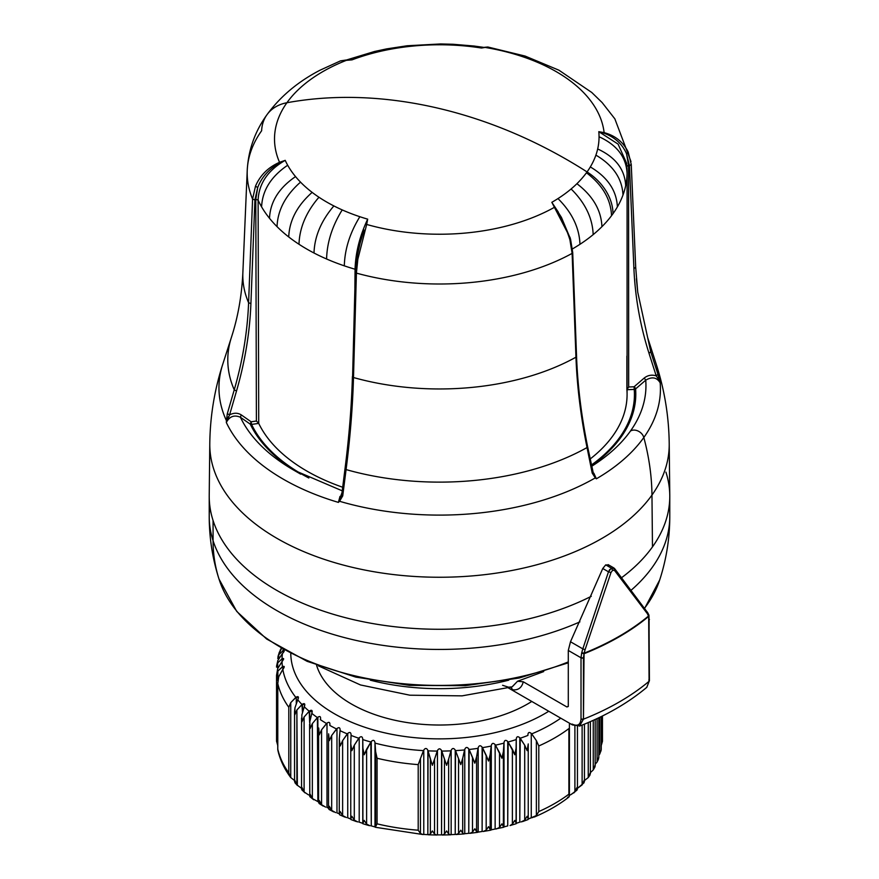 <?xml version="1.0" encoding="UTF-8"?>
<svg xmlns="http://www.w3.org/2000/svg" width="879" height="879" viewBox="0 0 879 879"><rect width="100%" height="100%" fill="white"/><g stroke="black" fill="none" stroke-linecap="round" stroke-linejoin="round"><path stroke-width="1.32" d="M219.256 579.821A224.057 129.356 0 0 0 219.3 579.953A224.057 129.356 0 0 0 568.295 661.92A224.057 129.356 180 0 1 219.3 579.953A224.057 129.356 180 0 1 219.19 579.602A191.897 154.067 -17.8 0 1 219.014 579.074A191.897 154.067 162.2 0 0 219.069 579.228M644.549 608.213A224.057 129.356 0 0 0 659.7 579.953A224.057 129.356 180 0 1 644.549 608.213M209.883 506.414A230.276 132.949 0 0 0 209.224 516.489A230.276 132.949 0 0 0 213.07 540.673A191.897 154.067 162.2 0 0 219.014 579.074A191.897 154.067 -17.8 0 1 213.07 540.673A230.276 132.949 0 0 0 579.909 621.871A230.276 132.949 180 0 1 213.07 540.673A230.276 132.949 180 0 1 209.224 516.489A230.276 132.949 180 0 1 209.883 506.414M631.188 590.172A230.276 132.949 0 0 0 669.776 516.489A230.276 132.949 180 0 1 631.188 590.172M568.295 662.832L519.17 678.028L465.145 685.697L409.548 685.389L355.786 677.105L307.167 661.349L266.667 639.033L236.726 611.399L219.014 579.074C212.509 558.725 209.246 537.86 209.224 516.489L209.224 496.327A230.276 132.949 0 0 0 213.07 520.511L213.07 540.673L213.07 520.511A230.276 132.949 0 0 0 363.983 621.925A230.276 132.949 0 0 0 591.281 596.303A230.276 132.949 180 0 1 363.983 621.925A230.276 132.949 180 0 1 213.07 520.511A230.276 132.949 180 0 1 209.224 495.503L209.784 443.807A229.727 132.63 0 0 0 394.275 574.657A229.727 132.63 0 0 0 651.965 495.064A229.727 132.63 180 0 1 394.275 574.657A229.727 132.63 180 0 1 209.784 443.807C210.092 416.701 214.388 390.254 222.684 364.466A220.552 127.334 0 0 0 226.408 420.601L227.32 413.657L234.243 389.837C242.681 360.731 247.46 331.691 248.592 302.739L252.581 199.072L255.492 186.172C260.118 175.317 268.139 167.362 279.544 162.307L285.214 160.352C267.908 170.295 258.876 183.546 258.107 200.104L255.789 199.324L256.404 421.03L258.723 423.392A187.579 108.293 0 0 0 342.645 487.23A187.579 108.293 180 0 1 258.723 423.392L251.581 424.414L258.723 423.392L258.107 200.104A187.579 108.293 0 0 0 261.601 206.873A187.579 108.293 0 0 0 269.512 218.3A187.579 108.293 0 0 0 277.039 226.65A187.579 108.293 0 0 0 288.73 236.956A187.579 108.293 0 0 0 298.992 244.263A187.579 108.293 0 0 0 314.001 253.009A187.579 108.293 0 0 0 326.592 258.997A187.579 108.293 0 0 0 344.315 265.843A187.579 108.293 0 0 0 355.061 269.227L354.874 287.982L355.061 269.227A187.579 108.293 180 0 1 344.315 265.843A187.579 108.293 180 0 1 326.592 258.997A187.579 108.293 180 0 1 314.001 253.009A187.579 108.293 180 0 1 298.992 244.263A187.579 108.293 180 0 1 288.73 236.956A187.579 108.293 180 0 1 277.039 226.65A187.579 108.293 180 0 1 269.512 218.3A187.579 108.293 180 0 1 261.601 206.873A187.579 108.293 180 0 1 258.107 200.104C258.876 183.546 267.908 170.295 285.214 160.352L279.643 162.978L285.214 160.352A159.549 92.119 0 0 0 287.73 165.318L286.4 166.109C270.567 177.305 262.305 190.897 261.601 206.873C262.305 190.897 270.567 177.305 286.4 166.109L287.73 165.318A159.549 92.119 0 0 0 295.531 176.591L294.256 177.492L295.531 176.591A159.549 92.119 0 0 0 300.596 182.206L299.365 183.162C285.115 196.105 277.665 210.597 277.039 226.65C277.665 210.597 285.115 196.105 299.365 183.162L300.596 182.206A159.549 92.119 0 0 0 312.133 192.369L311.001 193.402C296.783 206.389 289.367 220.904 288.73 236.956C289.367 220.904 296.783 206.389 311.001 193.402L312.133 192.369A159.549 92.119 0 0 0 319.033 197.292L317.967 198.368C305.859 212.85 299.53 228.144 298.992 244.263C299.53 228.144 305.859 212.85 317.967 198.368L319.033 197.292A159.549 92.119 0 0 0 333.844 205.917L332.91 207.07C320.846 221.585 314.539 236.89 314.001 253.009C314.539 236.89 320.846 221.585 332.91 207.07L333.844 205.917A159.549 92.119 0 0 0 342.305 209.949L341.448 211.136C331.965 226.87 327.01 242.824 326.592 258.997C327.01 242.824 331.965 226.87 341.448 211.136L342.305 209.949A159.549 92.119 0 0 0 359.797 216.695L359.093 217.948C349.666 233.704 344.744 249.669 344.315 265.843C344.744 249.669 349.666 233.704 359.093 217.948L359.797 216.695A159.549 92.119 0 0 0 367.686 219.157L366.686 224.453L365.939 224.508L367.686 219.157C359.797 235.814 355.588 252.504 355.061 269.227C355.588 252.504 359.797 235.814 367.686 219.157L365.939 224.508L366.686 224.453A164.988 95.262 0 0 0 554.495 207.279C561.088 217.146 566.23 227.98 569.911 239.769L572.174 251.844M592.688 471.803L596.358 478.813L592.215 473.111L587.04 447.554A211.707 122.225 180 0 1 346.084 469.584L345.183 468.518L346.084 469.584C350.205 437.39 352.677 406.702 353.49 377.53L352.611 376.091L353.49 377.53A196.698 113.556 0 0 0 575.954 357.193L576.009 355.665L575.954 357.193C577.042 386.189 580.733 416.316 587.04 447.554L587.128 446.4L587.04 447.554C580.733 416.316 577.042 386.189 575.954 357.193L572.119 253.383A192.314 111.029 180 0 1 356.413 273.105L355.512 271.655L356.413 273.105L353.49 377.53C352.677 406.702 350.205 437.39 346.084 469.584L342.722 495.921L339.558 501.283A220.552 127.334 0 0 0 595.292 477.901L596.358 478.813A220.926 127.554 0 0 0 643.824 437.5C649.054 456.992 651.768 476.187 651.965 495.064L652.471 546.892A230.276 132.949 180 0 1 621.651 577.657A230.276 132.949 0 0 0 652.471 546.892A230.276 132.949 0 0 0 669.776 496.327A230.276 132.949 0 0 0 665.93 472.144M648.856 618.618L648.68 616.399A254.262 146.793 180 0 1 584.041 653.723L583.458 657.921L581.019 657.789A1.923 1.11 0 0 0 583.458 657.921L583.458 719.176A1.923 1.11 180 0 1 581.019 719.044L581.019 657.789L581.656 653.119L581.019 657.789L568.295 650.449L570.493 641.758L582.821 648.878L581.656 653.119L584.041 653.723L581.656 653.119L584.117 653.185L581.733 652.745L582.821 648.878L585.084 649.691L584.117 653.185A254.229 146.771 0 0 0 648.592 615.959L648.317 614.311L648.68 616.399L648.405 614.586L648.68 616.399L647.394 613.718L614.542 570.471L647.394 613.718L647.01 611.817L648.592 615.959A254.229 146.771 180 0 1 584.117 653.185L585.084 649.691L582.821 648.878L608.488 571.811L610.993 572.515L585.084 649.691L610.993 572.515L608.488 571.811L611.301 568.098L612.652 570.251L610.993 572.515L612.652 570.251L611.301 568.098L614.696 568.702L613.773 567.9L614.542 570.471L612.652 570.251L614.542 570.471L614.355 568.427M647.01 611.817L614.696 568.702M582.821 648.878L570.493 641.758L602.763 568.504L608.488 571.811L582.821 648.878M611.301 568.098L605.719 564.878L611.301 568.098M609.751 569.482L608.488 571.811L602.763 568.504L605.719 564.878L608.631 565.12L605.719 564.878L602.763 568.504L570.493 641.758L568.295 650.449L568.295 706.222L566.911 706.98A233.155 134.608 0 0 0 568.284 706.463A233.155 134.608 180 0 1 566.911 706.98L523.28 681.796L517.544 681.247L543.705 671.578L517.544 681.247L523.28 681.796C521.796 687.664 518.291 690.334 512.776 689.828L510.787 687.268L512.776 689.828C518.291 690.334 521.796 687.664 523.28 681.796L566.911 706.98L568.295 706.222L566.911 706.98M613.96 568.01L612.916 567.647M648.966 615.311L649.416 680.654A1.923 1.11 180 0 1 649.087 681.28L649.087 620.025A1.923 1.11 0 0 0 649.416 619.398A1.923 1.11 0 0 0 649.416 619.387M502.59 685.29L508.556 687.202L512.138 686.884L517.544 681.247L512.017 686.917M508.754 680.17A170.306 98.327 180 0 1 370.246 680.17A170.306 98.327 0 0 0 508.754 680.17M573.394 724.823L572.031 724.043C577.459 726.603 580.448 724.944 581.019 719.044C580.448 724.944 577.459 726.603 572.031 724.043A1.923 1.11 120 0 0 572.438 724.922A1.923 1.11 120 0 0 572.46 724.933M568.295 706.222L568.295 650.449L581.019 657.789L581.019 719.044L583.458 719.176L579.525 726.109L583.458 719.176L584.041 653.723A254.262 146.793 0 0 0 648.68 616.399L649.087 681.28A254.262 146.793 180 0 1 583.458 719.176A254.262 146.793 0 0 0 649.087 681.28L648.856 679.874M649.416 680.654L646.779 687.345C628.375 702.782 606.092 715.66 579.931 725.966L572.438 724.922L508.37 687.938M531.784 701.453A124.73 72.012 180 0 1 404.516 722.131A124.73 72.012 180 0 1 316.55 665.139A124.73 72.012 0 0 0 404.516 722.131A124.73 72.012 0 0 0 531.784 701.453M277.786 749.139L277.786 683.543A163.109 94.174 0 0 0 288.806 707.287L288.806 772.883A163.109 94.174 180 0 1 277.786 749.139L277.841 750.106L277.786 749.139A163.109 94.174 0 0 0 288.806 772.883L288.806 707.287A163.109 94.174 180 0 1 277.786 683.543L277.786 749.139M276.577 666.249L277.863 660.47L282.423 653.569A157.495 90.922 0 0 0 282.027 658.843L282.445 661.008L277.687 668.622L276.544 675.358L277.863 671.04L276.544 675.358L277.687 668.622L282.027 661.502A157.495 90.922 0 0 0 282.423 666.776L277.863 671.04L277.863 680.621L277.863 671.04L282.862 666.557L282.862 669.369L282.862 666.557L284.192 666.853L278.731 676.753L277.786 683.543L278.731 676.753L282.829 669.413A157.495 90.922 0 0 0 295.805 697.388L290.751 702.64L288.806 707.287L290.751 702.64L290.751 777.552L288.806 772.883L290.751 777.552L294.861 780.783L290.751 777.552L290.751 702.64L296.289 697.08L296.289 703.321L296.289 697.08L298.421 697.695L297.75 699.794A157.495 90.922 0 0 0 301.969 704.486L296.882 709.979L294.817 714.737L294.948 707.837L297.75 699.794L294.948 707.837L294.542 711.496L294.817 714.737L296.882 709.979L297.355 785.441L294.948 782.749L294.817 780.321L296.882 784.892L301.014 787.925L296.882 784.892L294.817 780.321L294.948 782.749M277.764 749.457L277.786 683.543M276.555 741.371L276.544 675.358M276.544 740.953L277.863 745.952L276.544 741.063M319.242 734.877L321.571 729.79L321.571 804.703L319.242 800.461L318.736 802.912L319.242 800.461L321.571 804.703L325.593 807.109L321.571 804.703L321.571 729.79L319.242 734.877L318.736 727.999L319.242 734.877M318.605 802.296L320.044 803.604L318.736 802.912M329.306 740.678L331.68 735.481L331.68 810.383L329.306 806.274L328.592 808.757L329.306 806.274L331.68 810.383L335.613 812.592L331.68 810.383L331.68 735.481L329.306 740.678L328.592 733.844L329.306 740.678M328.526 735.273L328.526 808.317L329.548 809.394L328.592 808.757M339.294 739.162L340.041 730.669L339.294 739.162L340.206 745.963L342.623 740.634L342.623 815.547L340.206 811.559L339.294 814.075L340.206 811.559L342.623 815.547L346.414 817.558L342.623 815.547L342.623 740.634L340.206 745.963L339.294 739.162L339.261 813.811L339.898 814.668L339.294 814.075M350.754 743.931L351.062 735.404L350.754 743.931L351.864 750.677L354.292 745.227L354.292 820.14L351.864 816.261L350.754 818.832L351.864 816.261L354.292 820.14L357.929 821.964L354.292 820.14L354.292 745.227L351.864 750.677L350.754 743.931L350.754 818.832M350.754 818.613L350.754 744.689M364.181 754.786L366.609 749.216L366.609 824.128L364.181 820.371L362.895 823.008L362.895 748.095L364.181 754.786L362.895 748.095L362.752 739.569A157.495 90.922 0 0 0 370.861 742.008L364.181 754.786M296.882 784.892L296.882 709.979L302.464 704.145L304.793 704.859L301.849 714.946L301.936 721.846L304.101 716.989L309.188 711.232L304.101 716.989L301.936 721.846L301.849 714.946L304.277 706.782A157.495 90.922 0 0 0 309.188 711.232L312.21 711.671L309.793 721.692L310.1 728.581L312.353 723.604L317.385 717.594L312.353 723.604L310.1 728.581L309.793 721.692L311.825 713.407A157.495 90.922 0 0 0 317.385 717.594L317.868 717.209C319.956 715.924 320.835 716.528 320.494 719.022L320.341 719.626A157.495 90.922 0 0 0 326.527 723.516L326.999 723.109C329.076 721.725 330.043 722.285 329.889 724.779L329.779 725.395A157.495 90.922 0 0 0 336.514 728.966L336.976 728.537C339.041 727.043 340.085 727.548 340.107 730.053L340.041 730.669A157.495 90.922 0 0 0 347.293 733.888L347.743 733.427C349.765 731.833 350.875 732.284 351.084 734.789L351.062 735.404A157.495 90.922 0 0 0 358.775 738.239L359.203 737.767C361.17 736.075 362.346 736.47 362.741 738.942L362.785 823.579L364.181 820.371L366.609 824.128L366.609 749.216L371.268 741.513C373.168 739.722 374.41 740.052 374.981 742.513L374.981 826.897L377.08 823.843L377.08 758.258L377.08 823.843L375.619 826.546L375.619 751.633L377.08 758.258L375.619 751.633L375.036 743.129A157.495 90.922 0 0 0 423.48 750.622L420.448 758.566L420.448 833.479L418.206 830.205L418.206 764.62L420.448 758.566L418.206 764.62A163.109 94.174 180 0 1 377.08 758.258A163.109 94.174 0 0 0 418.206 764.62L418.206 830.205L420.448 833.479L422.92 834.523L420.448 833.479L420.448 758.566L423.777 750.062L423.777 834.446L422.92 834.523L423.777 834.446L423.777 750.062C425.271 747.919 426.623 747.985 427.842 750.259L427.842 834.643L423.777 834.446L427.842 834.643L428.062 750.853A157.495 90.922 0 0 0 437.204 751.084L434.534 759.181L434.534 834.083L432.38 830.93L430.347 833.984L430.347 759.071L432.38 765.334L434.534 759.181L432.38 765.334L428.062 750.853L430.347 759.071L430.347 833.984L432.38 830.93L434.534 834.083L436.698 835.017L434.534 834.083L434.534 759.181L437.456 750.501L437.456 834.885L436.698 835.017L437.456 834.885L437.456 750.501C438.819 748.293 440.181 748.293 441.544 750.501L441.544 834.885L437.456 834.885L441.544 834.885L441.796 751.084A157.495 90.922 0 0 0 450.938 750.853L448.653 759.071L448.653 833.984L446.62 830.93L444.466 834.083L444.466 759.181L446.62 765.334L448.653 759.071L446.62 765.334L441.796 751.084L444.466 759.181L444.466 834.083L446.62 830.93L448.653 833.984L450.509 834.808L448.653 833.984L448.653 759.071L451.158 750.259L451.158 834.643L450.509 834.808L451.158 834.643L451.158 750.259C452.377 747.985 453.729 747.919 455.223 750.062L455.223 834.446L451.158 834.643L455.223 834.446L455.52 750.622A157.495 90.922 0 0 0 464.584 749.941L462.706 758.258L462.706 833.171L460.794 830.205L458.552 833.479L458.552 758.566L460.794 764.62L462.706 758.258L460.794 764.62L455.52 750.622L458.552 758.566L458.552 833.479L460.794 830.205L462.706 833.171L464.233 833.907L462.706 833.171L462.706 758.258L464.76 749.337L464.76 833.721L464.76 749.337C465.826 746.996 467.167 746.864 468.782 748.919L468.782 833.303L464.76 833.721L468.782 833.303L469.111 749.479A157.495 90.922 0 0 0 478.033 748.337L476.583 756.731L476.583 831.644L474.803 828.787L472.484 832.171L472.484 757.259L474.803 763.192L476.583 756.731L474.803 763.192L469.111 749.479L472.484 757.259L472.484 832.171L474.803 828.787L477.758 832.314L476.583 831.644L476.583 756.731L478.176 747.721L478.176 832.105L478.176 747.721C479.088 745.337 480.395 745.139 482.121 747.106L482.121 831.49L478.176 832.105L482.121 831.49L482.483 747.644A157.495 90.922 0 0 0 491.196 746.062L490.174 754.523L490.174 829.435L488.548 826.656L486.175 830.161L486.175 755.248L488.548 761.06L490.174 754.523L488.548 761.06L482.483 747.644L486.175 755.248L486.175 830.161L488.548 826.656L491.009 830.051M501.92 758.258L503.381 751.633L503.381 826.546L501.92 823.843L499.514 827.469L499.514 752.567L501.92 758.258L495.525 745.15A157.495 90.922 0 0 0 503.964 743.129L503.381 751.633L501.92 758.258M514.819 754.786L516.105 748.095L516.105 823.008L514.819 820.371L512.391 824.128L512.391 749.216L514.819 754.786L508.139 742.008A157.495 90.922 0 0 0 516.248 739.569L516.105 748.095L514.819 754.786M527.136 750.677L528.246 743.931L527.136 750.677L524.708 745.227L527.136 750.677M528.246 818.832L527.136 816.261L528.246 818.832L528.246 743.931M528.246 744.689L528.246 818.613M490.174 829.435L490.174 754.523L491.295 745.436C492.042 743.019 493.317 742.744 495.141 744.634L499.514 752.567L499.514 827.469L496.272 828.952L499.514 827.469L501.92 823.843L503.381 826.546L503.381 751.633L504.019 742.513C504.59 740.052 505.832 739.722 507.732 741.513L512.391 749.216L512.391 824.128L510.04 825.557L512.391 824.128L514.819 820.371L516.105 823.008L516.259 738.942C516.654 736.47 517.83 736.075 519.797 737.767L524.708 745.227L524.708 820.14L521.071 821.964L524.708 820.14L527.136 816.261L524.708 820.14L524.708 745.227L520.225 738.239A157.495 90.922 0 0 0 527.938 735.404L527.905 734.602M538.794 745.963L538.794 811.559L536.377 815.547L536.377 740.634L538.794 745.963A163.109 94.174 0 0 0 568.9 728.581L568.9 794.166L568.9 728.581A163.109 94.174 180 0 1 538.794 745.963L536.377 740.634L531.707 733.888A157.495 90.922 0 0 0 560.769 718.187A157.495 90.922 180 0 1 531.707 733.888L536.377 740.634L536.377 815.547L538.794 811.559L538.794 745.963M567.559 797.374L569.207 796.594L568.9 794.166L569.405 795.792L569.405 724.23M573.976 792.858L577.063 787.441L574.899 791.902L570.768 794.715L576.789 790.309L577.063 787.441L577.151 789.858L577.448 788.848M574.899 791.902L574.899 726.01L574.899 791.902M584.052 782.749L584.183 780.321L582.118 784.892L582.118 725.098L582.118 784.892L584.183 780.321L584.052 782.749L577.986 787.925L582.118 784.892M589.853 775.311L590.194 772.883L588.249 777.552L588.249 722.549L588.249 777.552L590.194 772.883L589.941 775.19L588.26 777.541L584.139 780.783L588.249 777.552M590.38 773.85L590.194 772.883M276.544 667.139L277.687 662.887L277.687 668.622L277.687 662.887L282.027 658.843L277.687 662.887L276.544 666.963M276.599 665.864L276.544 666.985M281.005 648.262L281.005 649.273L281.005 648.262M568.9 794.166A163.109 94.174 180 0 1 538.794 811.559A163.109 94.174 0 0 0 568.9 794.166M329.955 724.098L329.889 724.779C330.043 722.285 329.076 721.725 326.999 723.109L326.999 807.493L326.999 723.109L321.571 729.79L326.527 723.516A157.495 90.922 180 0 1 320.341 719.626L320.494 719.022C320.835 716.528 319.956 715.924 317.868 717.209L317.868 801.593L312.353 798.517L317.868 801.593L317.385 717.594A157.495 90.922 180 0 1 311.825 713.407L312.012 712.803C312.528 710.342 311.748 709.694 309.672 710.869L309.672 722.637L309.188 711.232A157.495 90.922 180 0 1 304.277 706.782L304.508 706.189C305.189 703.749 304.508 703.068 302.464 704.145L302.464 712.298L301.969 704.486A157.495 90.922 180 0 1 297.75 699.794L298.025 699.223C298.871 696.827 298.3 696.113 296.289 697.08L295.805 697.388A157.495 90.922 180 0 1 282.829 669.413L283.214 668.908C284.664 666.743 284.554 665.963 282.862 666.557L282.423 666.776A157.495 90.922 180 0 1 282.027 661.502L282.445 658.646L283.587 658.887L282.445 661.008C284.016 658.92 284.016 658.14 282.445 658.646L282.027 658.843A157.495 90.922 180 0 1 282.423 653.569L277.863 660.47L276.599 665.985M340.14 729.614L340.107 730.053C340.085 727.548 339.041 727.043 336.976 728.537L336.976 812.921L336.976 728.537L331.68 735.481L336.514 728.966A157.495 90.922 180 0 1 329.779 725.395L329.889 724.779M351.095 734.602L351.084 734.789C350.875 732.284 349.765 731.833 347.743 733.427L347.743 817.811L347.743 733.427L342.623 740.634L347.293 733.888A157.495 90.922 180 0 1 340.041 730.669L340.107 730.053M362.785 823.579L362.741 738.942C362.346 736.47 361.17 736.075 359.203 737.767L359.203 822.151L359.203 737.767L354.292 745.227L358.775 738.239A157.495 90.922 180 0 1 351.062 735.404L351.084 734.789M277.764 658.426L278.731 654.756L282.829 650.921A157.495 90.922 180 0 1 283.104 649.471A157.495 90.922 0 0 0 282.829 650.921L278.731 654.756L277.764 658.481M277.918 656.943L279.28 652.35L281.522 648.559L278.258 655.47M278.731 654.756L278.731 658.657L278.731 654.756M305.024 792.858L301.849 789.858L301.936 787.441L304.101 791.902L308.232 794.715L304.101 791.902L301.936 787.441L301.849 789.858L301.552 788.848L301.552 718.044M313.693 799.758L309.793 796.594L310.1 794.166L312.353 798.517L310.1 794.166L309.793 796.594L311.441 797.374M366.609 824.128L370.07 825.766L366.609 824.128M377.08 823.843A163.109 94.174 0 0 0 418.206 830.205A163.109 94.174 180 0 1 377.08 823.843M375.278 827.26L422.92 834.523M428.491 834.808L430.347 833.984L428.491 834.808L436.698 835.017M442.302 835.017L444.466 834.083L442.302 835.017L450.509 834.808M456.08 834.523L458.552 833.479L456.08 834.523L464.233 833.907M469.749 833.347L472.484 832.171L469.749 833.347L477.758 832.314M483.175 831.479L486.175 830.161L483.175 831.479L490.79 830.172M503.381 826.546L503.854 827.139M496.272 828.952L495.141 829.018L495.141 744.634L495.141 829.018L503.722 827.26M532.586 817.558L536.377 815.547L527.916 819.162L531.257 817.811L531.257 733.427L531.257 817.811L532.586 817.558M569.207 796.594L568.724 797.187C558.824 804.878 547.32 811.504 534.212 817.074M516.105 823.008L516.215 823.579M304.101 716.989L304.101 791.902L304.101 716.989M283.214 650.746C284.664 650.317 284.554 651.097 282.862 653.097C284.554 651.097 284.664 650.317 283.214 650.746L283.214 652.701L283.214 650.746L284.192 650.921M312.353 723.604L312.353 798.517L312.353 723.604M309.595 724.23L309.793 796.594M302.464 788.529L301.014 787.925L302.464 788.529M309.672 795.253L308.232 794.715L309.672 795.253M318.616 801.868L317.868 801.593L318.616 801.868M320.615 718.099L320.494 719.022M326.999 807.493L328.526 808.043L326.999 807.493M336.976 812.921L339.261 813.712L336.976 812.921M347.743 817.811L351.084 819.162L347.743 817.811M359.203 822.151L362.741 823.326L359.203 822.151M375.146 827.139L374.981 742.513C374.41 740.052 373.168 739.722 371.268 741.513L371.268 825.897L370.861 742.008A157.495 90.922 180 0 1 362.752 739.569L362.895 823.008M371.268 825.897L374.981 826.897L371.268 825.897M527.916 734.789C528.125 732.284 529.235 731.833 531.257 733.427C529.235 731.833 528.125 732.284 527.916 734.789L527.938 735.404A157.495 90.922 180 0 1 520.225 738.239L519.797 822.151L519.797 737.767C517.83 736.075 516.654 736.47 516.259 738.942L516.259 823.326L516.248 739.569A157.495 90.922 180 0 1 508.139 742.008L507.732 825.897L507.732 741.513C505.832 739.722 504.59 740.052 504.019 742.513L504.019 826.897L503.964 743.129A157.495 90.922 180 0 1 495.525 745.15L495.141 744.634C493.317 742.744 492.042 743.019 491.295 745.436L491.295 829.82L491.196 746.062A157.495 90.922 180 0 1 482.483 747.644L482.121 747.106C480.395 745.139 479.088 745.337 478.176 747.721L478.033 748.337A157.495 90.922 180 0 1 469.111 749.479L468.782 748.919C467.167 746.864 465.826 746.996 464.76 749.337L464.584 749.941A157.495 90.922 180 0 1 455.52 750.622L455.223 750.062C453.729 747.919 452.377 747.985 451.158 750.259L450.938 750.853A157.495 90.922 180 0 1 441.796 751.084L441.544 750.501C440.181 748.293 438.819 748.293 437.456 750.501L437.204 751.084A157.495 90.922 180 0 1 428.062 750.853L427.842 750.259C426.623 747.985 425.271 747.919 423.777 750.062L423.48 750.622A157.495 90.922 180 0 1 375.036 743.129L375.619 826.546M495.141 829.018L491.295 829.82L495.141 829.018M507.732 825.897L504.019 826.897L507.732 825.897M519.797 822.151L516.259 823.326L519.797 822.151M570.768 794.715L569.328 795.253L570.768 794.715M577.986 787.925L576.536 788.529L577.986 787.925M597.995 760.335L598.742 757.226L597.083 762.071L597.083 718.582L597.083 762.071L598.61 758.742M601.159 750.106L599.72 754.061L599.72 717.33L599.72 754.061L601.071 750.369M602.456 740.953L601.137 745.952L602.445 741.371M290.784 653.635A148.716 85.867 0 0 0 385.848 733.086A148.716 85.867 0 0 0 548.76 711.254A148.716 85.867 180 0 1 385.848 733.086A148.716 85.867 180 0 1 290.784 653.635M593.259 720.351L593.259 769.927L590.38 772.663L593.259 769.927L593.259 720.351M595.171 764.225L597.083 762.071L595.171 764.236M598.797 755.314L599.72 754.061L598.797 755.314M595.061 766.653L595.061 765.159L593.259 769.927L594.885 767.059M593.259 769.927L595.061 765.159L594.512 767.62M308.848 478.011A194.94 112.545 180 0 1 251.581 424.414L251.119 421.788L256.404 421.03L251.119 421.788L251.581 424.414A1.923 1.505 -25.5 0 1 250.273 424.161L251.119 421.788L241.242 414.866L240.396 417.239L250.273 424.161A1.923 1.505 154.5 0 0 251.581 424.414A194.94 112.545 0 0 0 308.848 478.011M297.179 472.078A196.292 113.325 180 0 1 250.273 424.161A196.292 113.325 0 0 0 297.179 472.078M342.184 490.801L293.52 470.012A206.455 119.192 180 0 1 240.396 417.239A206.455 119.192 0 0 0 293.52 470.012L300.695 474.155M352.611 376.091L355.325 272.105L356.742 258.448L360.082 243.274L364.082 230.023M339.986 496.437L338.393 502.392L341.294 496.338L339.162 500.733L339.558 501.283L339.162 500.733L338.393 502.392L342.722 495.921L341.81 494.855L342.722 495.921L346.084 469.584A211.707 122.225 0 0 0 587.04 447.554L587.128 446.4M345.183 468.518L345.007 468.771C349.128 436.5 351.6 405.757 352.413 376.531M345.007 468.771L341.678 495.316M587.04 447.554L592.215 473.111L595.292 477.901A220.552 127.334 180 0 1 339.558 501.283L338.393 502.392A220.926 127.554 180 0 1 226.332 422.502A220.926 127.554 0 0 0 338.393 502.392L341.909 492.954M229.595 414.844L227.32 413.657L229.595 414.844L236.506 391.034L229.595 414.844C233.891 412.712 237.769 412.723 241.242 414.866C237.769 412.723 233.891 412.712 229.595 414.844L226.332 422.502C229.529 416.404 234.21 414.646 240.396 417.239C234.21 414.646 229.529 416.404 226.332 422.502L228.43 416.712M257.701 187.546L255.789 199.324L257.701 187.546C261.656 177.151 268.974 168.966 279.643 162.978L279.544 162.307L279.643 162.978C268.974 168.966 261.656 177.151 257.701 187.546L255.492 186.172L257.701 187.546L254.91 199.929L257.701 187.546M250.911 303.585L254.91 199.929L252.581 199.072L254.91 199.929L250.911 303.585L248.592 302.739L250.911 303.585C249.79 332.658 244.977 361.807 236.506 391.034C244.977 361.807 249.779 332.658 250.911 303.585M236.506 391.034L234.243 389.837L236.506 391.034M226.332 422.502L226.408 420.601L226.332 422.502M635.704 267.436L637.725 292.136L650.746 351.754L649.021 353.314L656.206 375.838C651.779 374.509 647.79 375.234 644.241 378.014L634.111 386.771L628.683 386.991L628.562 165.241L628.683 386.991L626.892 389.705L626.881 356.127M628.562 165.241L626.551 153.814L628.562 165.241L626.782 166.395L626.617 163.241L618.102 144.123L598.797 131.674L604.28 133.289L604.126 132.63C615.289 135.63 623.321 142.112 628.21 152.089L631.243 164.45L635.704 267.392L631.254 164.505L628.21 152.089L626.551 153.814L629.463 165.681L631.254 164.505M635.693 267.337L633.913 268.567L629.463 165.681L633.913 268.567L635.693 267.337M575.954 357.193A196.698 113.556 180 0 1 353.49 377.53L356.413 273.105A192.314 111.029 0 0 0 572.119 253.383L576.009 355.665M657.492 377.498L659.733 380.981L657.931 374.278L659.733 380.981L656.206 375.838L657.931 374.278L650.746 351.754A211.707 122.225 0 0 0 647.636 337.525A211.707 122.225 180 0 1 650.746 351.754L657.931 374.278L656.206 375.838L649.021 353.314C640.209 325.669 635.176 297.421 633.913 268.567C635.176 297.421 640.22 325.669 649.021 353.314L650.746 351.754L637.725 292.136L636.396 278.764M634.144 388.024L634.111 386.771L644.241 378.014L645.724 380.178L635.594 388.936L634.111 386.771A1.923 0.692 -130.8 0 1 635.594 388.936A196.292 113.325 180 0 1 591.468 465.76A196.292 113.325 0 0 0 635.594 388.936A1.923 1.56 -4.5 0 1 634.242 389.43A1.923 1.56 175.5 0 0 635.594 388.936L645.724 380.178L644.241 378.014C647.79 375.234 651.779 374.509 656.206 375.838L656.217 375.849M628.683 386.991L634.111 386.771L634.242 389.43L627.079 389.716L634.242 389.43A194.94 112.545 180 0 1 591.325 465.079A194.94 112.545 0 0 0 634.242 389.43L634.188 388.848M250.273 424.161L240.396 417.239L241.242 414.866L251.119 421.788L250.273 424.161M635.704 267.392L637.725 292.136L647.636 337.525L656.316 364.466C664.612 390.254 668.908 416.701 669.216 443.807A229.727 132.63 180 0 1 651.965 495.064A229.727 132.63 0 0 0 669.216 443.807L669.776 495.503A230.276 132.949 180 0 1 652.471 546.892L651.965 495.064C651.768 476.187 649.054 456.992 643.824 437.5A220.926 127.554 0 0 0 660.173 382.837A220.926 127.554 180 0 1 643.824 437.5A8.636 6.516 -144.5 0 0 638.209 431.095A8.636 6.516 -144.5 0 0 630.441 431.062A206.455 119.192 180 0 1 591.578 466.342A206.455 119.192 0 0 0 630.441 431.062A206.455 119.192 0 0 0 645.724 380.178C652.064 376.443 656.877 377.322 660.173 382.837L659.733 380.981A220.552 127.334 0 0 0 656.316 364.466A220.552 127.334 180 0 1 659.733 380.981L660.173 382.837C656.877 377.322 652.064 376.443 645.724 380.178A206.455 119.192 180 0 1 630.441 431.062A8.636 6.516 35.5 0 1 638.209 431.095A8.636 6.516 35.5 0 1 643.824 437.5A220.926 127.554 180 0 1 596.358 478.813L593.567 474.22L596.358 478.813L593.852 473.221M592.215 473.111L592.292 471.957M631.243 164.45L629.463 165.681L626.551 153.814L628.21 152.089C623.321 142.112 615.289 135.63 604.126 132.63L604.28 133.289C614.97 137.333 622.398 144.178 626.551 153.814C622.398 144.167 614.97 137.333 604.28 133.289L598.797 131.674L604.126 132.63A164.988 95.262 0 0 0 484.472 47.323L487.845 47.005L484.472 47.323A164.988 95.262 180 0 1 604.126 132.63L598.797 131.674L618.102 144.123L626.617 163.241L627.079 172.526A187.579 108.293 0 0 0 626.782 166.395M269.512 218.3C270.205 202.335 278.456 188.721 294.256 177.492M576.932 183.689A159.549 92.119 0 0 0 586.392 172.844L587.688 173.712C602.906 185.689 610.861 199.687 611.531 215.696A187.579 108.293 180 0 1 601.928 226.683C601.258 210.674 593.325 196.665 578.14 184.656L576.932 183.689L578.14 184.656C593.325 196.665 601.258 210.674 601.928 226.683A187.579 108.293 180 0 1 593.171 234.627C592.578 218.541 585.59 203.686 572.196 190.04L571.031 189.029A159.549 92.119 0 0 0 576.932 183.689A159.549 92.119 180 0 1 571.031 189.029L572.196 190.04C585.59 203.686 592.578 218.541 593.171 234.627A187.579 108.293 180 0 1 579.964 244.296A187.579 108.293 180 0 1 572.438 248.922A187.579 108.293 0 0 0 579.964 244.296C579.371 228.21 572.405 213.333 559.055 199.665C572.405 213.333 579.371 228.21 579.964 244.296A187.579 108.293 0 0 0 593.171 234.627A187.579 108.293 0 0 0 601.928 226.683A187.579 108.293 0 0 0 611.531 215.696C610.861 199.687 602.906 185.689 587.688 173.712L586.392 172.844A159.549 92.119 0 0 0 587.062 171.932A47.971 36.226 35.5 0 1 612.982 213.707A187.579 108.293 180 0 1 611.531 215.696A187.579 108.293 0 0 0 612.982 213.707A187.579 108.293 0 0 0 617.377 206.906A187.579 108.293 0 0 0 622.98 195.028A187.579 108.293 0 0 0 625.672 185.733A187.579 108.293 0 0 0 627.068 173.449A187.579 108.293 0 0 0 627.079 172.526A187.579 108.293 180 0 1 627.068 173.449A187.579 108.293 180 0 1 625.672 185.733A187.579 108.293 180 0 1 622.98 195.028A187.579 108.293 180 0 1 617.377 206.906A187.579 108.293 180 0 1 612.982 213.707A47.971 36.226 -144.5 0 0 587.062 171.932A159.549 92.119 180 0 1 586.392 172.844A159.549 92.119 180 0 1 576.932 183.689M356.413 273.105L357.852 259.162L366.686 224.453L357.852 259.162L356.907 258.272L357.852 259.162L356.413 273.105M572.119 253.383L569.911 239.769C566.219 227.98 561.088 217.146 554.495 207.279L551.825 202.313L561.439 217.421L570.526 239.055L572.712 252.559L576.547 356.38C577.624 385.387 581.316 415.525 587.633 446.796L593.545 474.177M570.163 237.769L551.825 202.313A159.549 92.119 0 0 0 558.011 198.566L559.055 199.665L558.011 198.566A159.549 92.119 0 0 0 571.031 189.029A159.549 92.119 180 0 1 558.011 198.566A159.549 92.119 180 0 1 551.825 202.313L570.163 237.78M627.079 172.526L627.079 394.484A187.579 108.293 180 0 1 590.106 459.036A187.579 108.293 0 0 0 626.903 389.727L626.892 389.705M360.961 240.055L359.808 244.318M569.911 239.769L570.053 238.78M258.107 200.104L258.723 423.37L256.404 421.03L255.789 199.324L258.107 200.104M558.297 212.092L551.825 202.313L554.495 207.279A164.988 95.262 180 0 1 366.686 224.453L367.686 219.157A159.549 92.119 180 0 1 359.797 216.695A159.549 92.119 180 0 1 342.305 209.949A159.549 92.119 180 0 1 333.844 205.917A159.549 92.119 180 0 1 319.033 197.292A159.549 92.119 180 0 1 312.133 192.369A159.549 92.119 180 0 1 300.596 182.206A159.549 92.119 180 0 1 295.531 176.591A159.549 92.119 180 0 1 287.73 165.318A159.549 92.119 180 0 1 285.214 160.352L279.544 162.307A164.988 95.262 180 0 1 286.906 102.744A383.793 289.817 35.5 0 1 439.5 108.535A383.793 289.817 35.5 0 1 587.062 171.932A159.549 92.119 0 0 0 590.325 166.933A159.549 92.119 0 0 0 595.863 155.209L597.237 155.924C613.674 166.065 622.255 179.096 622.98 195.028C622.255 179.096 613.674 166.065 597.237 155.924L595.863 155.209A159.549 92.119 0 0 0 597.676 148.969A159.549 92.119 0 0 0 599.049 136.849L600.456 137.399C617.443 145.595 626.32 157.616 627.068 173.449C626.32 157.616 617.443 145.595 600.456 137.399L599.049 136.849A159.549 92.119 0 0 0 598.797 131.674A159.549 92.119 180 0 1 599.049 136.849A159.549 92.119 180 0 1 597.676 148.969L599.071 149.628L597.676 148.969A159.549 92.119 180 0 1 595.863 155.209A159.549 92.119 180 0 1 590.325 166.933L591.655 167.746L590.325 166.933A159.549 92.119 180 0 1 587.062 171.932A383.793 289.817 -144.5 0 0 439.5 108.535A383.793 289.817 -144.5 0 0 286.906 102.744A164.988 95.262 0 0 0 279.544 162.307C268.139 167.362 260.118 175.317 255.492 186.172L252.581 199.072L248.592 302.739C247.46 331.691 242.681 360.731 234.243 389.837A211.707 122.225 180 0 1 231.364 337.525A211.707 122.225 0 0 0 234.243 389.837L227.32 413.657L226.408 420.601A220.552 127.334 180 0 1 222.684 364.466L231.364 337.525C237.934 317.352 241.769 295.718 242.868 272.6A196.698 113.556 0 0 0 248.592 302.739A196.698 113.556 180 0 1 242.868 272.6L247.241 170.229A192.314 111.029 0 0 0 252.581 199.072A192.314 111.029 180 0 1 247.241 170.229C248.372 149.957 254.921 131.487 266.908 114.808A47.971 36.226 35.5 0 1 286.906 102.744A164.988 95.262 180 0 1 347.677 59.827L352.018 59.86A159.549 92.119 180 0 1 359.654 57.146A159.549 92.119 180 0 1 378.519 51.773A159.549 92.119 180 0 1 388.793 49.554A159.549 92.119 180 0 1 409.142 46.466A159.549 92.119 180 0 1 419.975 45.477A159.549 92.119 180 0 1 440.983 44.785A159.549 92.119 180 0 1 451.938 45.06A159.549 92.119 180 0 1 472.759 46.807A159.549 92.119 180 0 1 481.472 48.026L483.626 47.367M630.99 161.571L614.861 118.863L602.137 102.579L591.776 92.482L558.89 70.177L525.115 56.069L487.845 47.005L481.472 48.026L484.472 47.323M599.071 149.628C616.047 157.857 624.925 169.9 625.672 185.733M591.655 167.746C608.07 177.921 616.64 190.974 617.377 206.906M347.677 59.827L340.503 60.871L352.018 59.86L347.677 59.827A164.988 95.262 0 0 0 286.906 102.744A47.971 36.226 -144.5 0 0 266.908 114.808A47.971 36.226 -144.5 0 0 261.634 130.74A192.314 111.029 0 0 0 247.241 170.229M348.282 59.728L352.018 59.86L348.282 59.728M481.472 48.026A159.549 92.119 0 0 0 472.759 46.807L472.759 46.807A159.549 92.119 0 0 0 451.938 45.06L451.938 45.06A159.549 92.119 0 0 0 440.983 44.785L440.983 44.785A159.549 92.119 0 0 0 419.975 45.477L419.975 45.477A159.549 92.119 0 0 0 409.142 46.466L409.142 46.466A159.549 92.119 0 0 0 388.793 49.554L388.793 49.554A159.549 92.119 0 0 0 378.519 51.773A159.549 92.119 0 0 0 359.654 57.146A159.549 92.119 0 0 0 352.018 59.86M452.048 44.796L452.949 44.258L440.643 43.95L407.175 45.763L386.474 48.916L374.531 51.487L377.981 51.575M475.067 47.103L474.034 46.027L452.96 44.258M358.951 56.992L359.654 57.146L358.951 56.992M644.648 608.345L659.7 579.953C666.392 559.33 669.754 538.179 669.776 516.489L669.776 496.327M613.773 567.9L608.103 564.626M648.812 614.85L647.394 612.158M318.352 665.832L360.467 684.95L409.878 695.201L462.068 695.86L512.138 686.884M290.74 777.541C284.291 768.894 279.983 759.72 277.819 750.007M318.616 802.296L318.616 729.988M577.448 726.417L577.448 788.705M584.458 724.153L584.458 781.387M590.38 721.626L590.38 773.74M280.203 649.977L280.203 650.559M319.231 803.582L323.252 806.109M329.043 809.449L333.646 811.888M339.624 814.778L344.788 817.074M350.908 819.547L356.588 821.634M368.96 825.557L362.818 823.711M522.412 821.634L528.092 819.547M510.04 825.557L516.182 823.711M294.542 781.519L294.542 711.496M598.797 717.769L598.797 757.698M601.236 716.583L601.236 749.413M602.456 715.978L602.456 741.041M601.181 750.007L600.928 751.116M595.171 719.472L595.171 765.829M626.771 166.329L626.617 163.241M348.15 59.717L340.503 60.871L320.099 70.177C298.08 81.56 280.346 96.437 266.908 114.808M483.747 47.378L474.034 46.027M347.392 59.717L374.531 51.487"/></g></svg>
